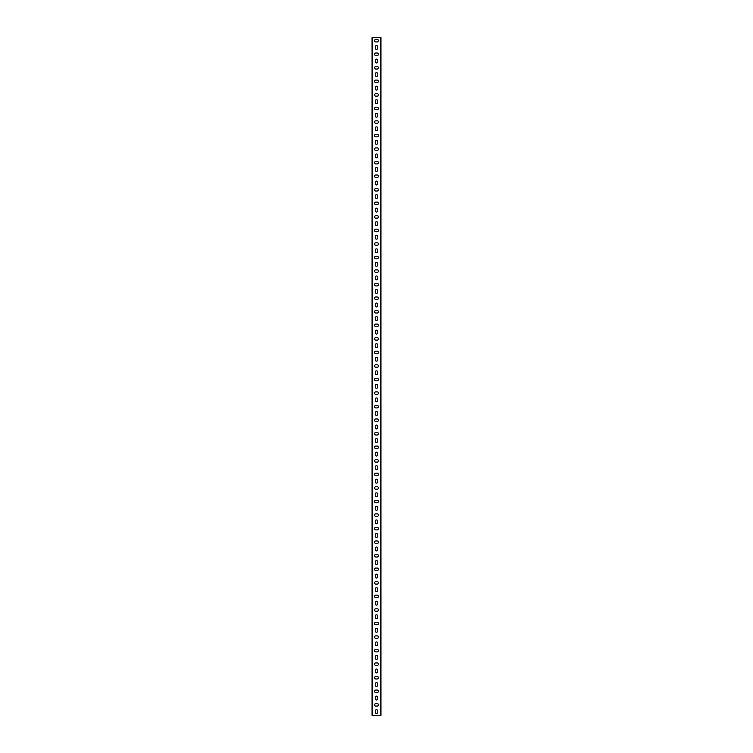 <?xml version="1.0" encoding="UTF-8"?>
<svg xmlns="http://www.w3.org/2000/svg" width="753" height="753" viewBox="0 0 753 753"><rect width="100%" height="100%" fill="white"/><g stroke="black" fill="none" stroke-linecap="round" stroke-linejoin="round"><path stroke-width="1.13" d="M372.631 715.35L372.067 715.35L372.067 37.65L372.631 37.65L372.631 715.35L380.369 715.35L380.369 37.65L372.631 37.65M380.369 37.65L380.933 37.65L380.933 715.35L380.369 715.35M375.258 46.799A1.242 1.242 0 0 1 376.5 45.556A1.242 1.242 0 0 1 377.742 46.799L377.742 48.154A1.242 1.242 0 0 1 376.5 49.397A1.242 1.242 0 0 1 375.258 48.154L375.258 46.799M375.258 60.353A1.242 1.242 0 0 1 376.5 59.111A1.242 1.242 0 0 1 377.742 60.353L377.742 61.708A1.242 1.242 0 0 1 376.5 62.951A1.242 1.242 0 0 1 375.258 61.708L375.258 60.353M375.258 73.907A1.242 1.242 0 0 1 376.5 72.665A1.242 1.242 0 0 1 377.742 73.907L377.742 75.262A1.242 1.242 0 0 1 376.5 76.505A1.242 1.242 0 0 1 375.258 75.262L375.258 73.907M375.258 87.461A1.242 1.242 0 0 1 376.5 86.218A1.242 1.242 0 0 1 377.742 87.461L377.742 88.816A1.242 1.242 0 0 1 376.5 90.059A1.242 1.242 0 0 1 375.258 88.816L375.258 87.461M375.258 101.015A1.242 1.242 0 0 1 376.5 99.773A1.242 1.242 0 0 1 377.742 101.015L377.742 102.37A1.242 1.242 0 0 1 376.5 103.613A1.242 1.242 0 0 1 375.258 102.37L375.258 101.015M375.258 114.569A1.242 1.242 0 0 1 376.5 113.327A1.242 1.242 0 0 1 377.742 114.569L377.742 115.924A1.242 1.242 0 0 1 376.5 117.167A1.242 1.242 0 0 1 375.258 115.924L375.258 114.569M375.258 128.123A1.242 1.242 0 0 1 376.5 126.881A1.242 1.242 0 0 1 377.742 128.123L377.742 129.478A1.242 1.242 0 0 1 376.5 130.721A1.242 1.242 0 0 1 375.258 129.478L375.258 128.123M375.258 141.677A1.242 1.242 0 0 1 376.5 140.434A1.242 1.242 0 0 1 377.742 141.677L377.742 143.032A1.242 1.242 0 0 1 376.5 144.275A1.242 1.242 0 0 1 375.258 143.032L375.258 141.677M375.258 155.231A1.242 1.242 0 0 1 376.5 153.988A1.242 1.242 0 0 1 377.742 155.231L377.742 156.586A1.242 1.242 0 0 1 376.5 157.829A1.242 1.242 0 0 1 375.258 156.586L375.258 155.231M375.258 168.785A1.242 1.242 0 0 1 376.5 167.543A1.242 1.242 0 0 1 377.742 168.785L377.742 170.14A1.242 1.242 0 0 1 376.5 171.383A1.242 1.242 0 0 1 375.258 170.14L375.258 168.785M375.258 182.339A1.242 1.242 0 0 1 376.5 181.097A1.242 1.242 0 0 1 377.742 182.339L377.742 183.694A1.242 1.242 0 0 1 376.5 184.937A1.242 1.242 0 0 1 375.258 183.694L375.258 182.339M375.258 195.893A1.242 1.242 0 0 1 376.5 194.651A1.242 1.242 0 0 1 377.742 195.893L377.742 197.248A1.242 1.242 0 0 1 376.5 198.491A1.242 1.242 0 0 1 375.258 197.248L375.258 195.893M375.258 209.447A1.242 1.242 0 0 1 376.5 208.204A1.242 1.242 0 0 1 377.742 209.447L377.742 210.802A1.242 1.242 0 0 1 376.5 212.045A1.242 1.242 0 0 1 375.258 210.802L375.258 209.447M375.258 223.001A1.242 1.242 0 0 1 376.5 221.758A1.242 1.242 0 0 1 377.742 223.001L377.742 224.356A1.242 1.242 0 0 1 376.5 225.599A1.242 1.242 0 0 1 375.258 224.356L375.258 223.001M375.258 236.555A1.242 1.242 0 0 1 376.5 235.312A1.242 1.242 0 0 1 377.742 236.555L377.742 237.91A1.242 1.242 0 0 1 376.5 239.153A1.242 1.242 0 0 1 375.258 237.91L375.258 236.555M375.258 250.109A1.242 1.242 0 0 1 376.5 248.866A1.242 1.242 0 0 1 377.742 250.109L377.742 251.464A1.242 1.242 0 0 1 376.5 252.707A1.242 1.242 0 0 1 375.258 251.464L375.258 250.109M375.258 263.663A1.242 1.242 0 0 1 376.5 262.421A1.242 1.242 0 0 1 377.742 263.663L377.742 265.018A1.242 1.242 0 0 1 376.5 266.261A1.242 1.242 0 0 1 375.258 265.018L375.258 263.663M375.258 277.217A1.242 1.242 0 0 1 376.5 275.974A1.242 1.242 0 0 1 377.742 277.217L377.742 278.572A1.242 1.242 0 0 1 376.5 279.815A1.242 1.242 0 0 1 375.258 278.572L375.258 277.217M375.258 290.771A1.242 1.242 0 0 1 376.5 289.529A1.242 1.242 0 0 1 377.742 290.771L377.742 292.126A1.242 1.242 0 0 1 376.5 293.369A1.242 1.242 0 0 1 375.258 292.126L375.258 290.771M375.258 304.325A1.242 1.242 0 0 1 376.5 303.082A1.242 1.242 0 0 1 377.742 304.325L377.742 305.68A1.242 1.242 0 0 1 376.5 306.923A1.242 1.242 0 0 1 375.258 305.68L375.258 304.325M375.258 317.879A1.242 1.242 0 0 1 376.5 316.637A1.242 1.242 0 0 1 377.742 317.879L377.742 319.234A1.242 1.242 0 0 1 376.5 320.477A1.242 1.242 0 0 1 375.258 319.234L375.258 317.879M375.258 331.433A1.242 1.242 0 0 1 376.5 330.191A1.242 1.242 0 0 1 377.742 331.433L377.742 332.788A1.242 1.242 0 0 1 376.5 334.031A1.242 1.242 0 0 1 375.258 332.788L375.258 331.433M375.258 344.987A1.242 1.242 0 0 1 376.5 343.745A1.242 1.242 0 0 1 377.742 344.987L377.742 346.342A1.242 1.242 0 0 1 376.5 347.585A1.242 1.242 0 0 1 375.258 346.342L375.258 344.987M375.258 358.541A1.242 1.242 0 0 1 376.5 357.299A1.242 1.242 0 0 1 377.742 358.541L377.742 359.896A1.242 1.242 0 0 1 376.5 361.139A1.242 1.242 0 0 1 375.258 359.896L375.258 358.541M375.258 372.095A1.242 1.242 0 0 1 376.5 370.853A1.242 1.242 0 0 1 377.742 372.095L377.742 373.45A1.242 1.242 0 0 1 376.5 374.693A1.242 1.242 0 0 1 375.258 373.45L375.258 372.095M375.258 385.649A1.242 1.242 0 0 1 376.5 384.406A1.242 1.242 0 0 1 377.742 385.649L377.742 387.004A1.242 1.242 0 0 1 376.5 388.247A1.242 1.242 0 0 1 375.258 387.004L375.258 385.649M375.258 399.203A1.242 1.242 0 0 1 376.5 397.961A1.242 1.242 0 0 1 377.742 399.203L377.742 400.558A1.242 1.242 0 0 1 376.5 401.801A1.242 1.242 0 0 1 375.258 400.558L375.258 399.203M375.258 412.757A1.242 1.242 0 0 1 376.5 411.514A1.242 1.242 0 0 1 377.742 412.757L377.742 414.112A1.242 1.242 0 0 1 376.5 415.355A1.242 1.242 0 0 1 375.258 414.112L375.258 412.757M375.258 426.311A1.242 1.242 0 0 1 376.5 425.069A1.242 1.242 0 0 1 377.742 426.311L377.742 427.666A1.242 1.242 0 0 1 376.5 428.909A1.242 1.242 0 0 1 375.258 427.666L375.258 426.311M375.258 439.865A1.242 1.242 0 0 1 376.5 438.623A1.242 1.242 0 0 1 377.742 439.865L377.742 441.22A1.242 1.242 0 0 1 376.5 442.463A1.242 1.242 0 0 1 375.258 441.22L375.258 439.865M375.258 453.419A1.242 1.242 0 0 1 376.5 452.176A1.242 1.242 0 0 1 377.742 453.419L377.742 454.774A1.242 1.242 0 0 1 376.5 456.017A1.242 1.242 0 0 1 375.258 454.774L375.258 453.419M375.258 466.973A1.242 1.242 0 0 1 376.5 465.731A1.242 1.242 0 0 1 377.742 466.973L377.742 468.328A1.242 1.242 0 0 1 376.5 469.571A1.242 1.242 0 0 1 375.258 468.328L375.258 466.973M375.258 480.527A1.242 1.242 0 0 1 376.5 479.284A1.242 1.242 0 0 1 377.742 480.527L377.742 481.882A1.242 1.242 0 0 1 376.5 483.125A1.242 1.242 0 0 1 375.258 481.882L375.258 480.527M375.258 494.081A1.242 1.242 0 0 1 376.5 492.839A1.242 1.242 0 0 1 377.742 494.081L377.742 495.436A1.242 1.242 0 0 1 376.5 496.679A1.242 1.242 0 0 1 375.258 495.436L375.258 494.081M375.258 507.635A1.242 1.242 0 0 1 376.5 506.393A1.242 1.242 0 0 1 377.742 507.635L377.742 508.99A1.242 1.242 0 0 1 376.5 510.233A1.242 1.242 0 0 1 375.258 508.99L375.258 507.635M375.258 521.189A1.242 1.242 0 0 1 376.5 519.947A1.242 1.242 0 0 1 377.742 521.189L377.742 522.544A1.242 1.242 0 0 1 376.5 523.787A1.242 1.242 0 0 1 375.258 522.544L375.258 521.189M375.258 534.743A1.242 1.242 0 0 1 376.5 533.5A1.242 1.242 0 0 1 377.742 534.743L377.742 536.098A1.242 1.242 0 0 1 376.5 537.341A1.242 1.242 0 0 1 375.258 536.098L375.258 534.743M375.258 548.297A1.242 1.242 0 0 1 376.5 547.055A1.242 1.242 0 0 1 377.742 548.297L377.742 549.652A1.242 1.242 0 0 1 376.5 550.895A1.242 1.242 0 0 1 375.258 549.652L375.258 548.297M375.258 561.851A1.242 1.242 0 0 1 376.5 560.609A1.242 1.242 0 0 1 377.742 561.851L377.742 563.206A1.242 1.242 0 0 1 376.5 564.449A1.242 1.242 0 0 1 375.258 563.206L375.258 561.851M375.258 575.405A1.242 1.242 0 0 1 376.5 574.163A1.242 1.242 0 0 1 377.742 575.405L377.742 576.76A1.242 1.242 0 0 1 376.5 578.003A1.242 1.242 0 0 1 375.258 576.76L375.258 575.405M375.258 588.959A1.242 1.242 0 0 1 376.5 587.716A1.242 1.242 0 0 1 377.742 588.959L377.742 590.314A1.242 1.242 0 0 1 376.5 591.557A1.242 1.242 0 0 1 375.258 590.314L375.258 588.959M375.258 602.513A1.242 1.242 0 0 1 376.5 601.27A1.242 1.242 0 0 1 377.742 602.513L377.742 603.868A1.242 1.242 0 0 1 376.5 605.111A1.242 1.242 0 0 1 375.258 603.868L375.258 602.513M375.258 616.067A1.242 1.242 0 0 1 376.5 614.825A1.242 1.242 0 0 1 377.742 616.067L377.742 617.422A1.242 1.242 0 0 1 376.5 618.665A1.242 1.242 0 0 1 375.258 617.422L375.258 616.067M375.258 629.621A1.242 1.242 0 0 1 376.5 628.379A1.242 1.242 0 0 1 377.742 629.621L377.742 630.976A1.242 1.242 0 0 1 376.5 632.219A1.242 1.242 0 0 1 375.258 630.976L375.258 629.621M375.258 643.175A1.242 1.242 0 0 1 376.5 641.933A1.242 1.242 0 0 1 377.742 643.175L377.742 644.53A1.242 1.242 0 0 1 376.5 645.773A1.242 1.242 0 0 1 375.258 644.53L375.258 643.175M375.258 656.729A1.242 1.242 0 0 1 376.5 655.486A1.242 1.242 0 0 1 377.742 656.729L377.742 658.084A1.242 1.242 0 0 1 376.5 659.327A1.242 1.242 0 0 1 375.258 658.084L375.258 656.729M375.258 670.283A1.242 1.242 0 0 1 376.5 669.04A1.242 1.242 0 0 1 377.742 670.283L377.742 671.638A1.242 1.242 0 0 1 376.5 672.881A1.242 1.242 0 0 1 375.258 671.638L375.258 670.283M375.258 683.837A1.242 1.242 0 0 1 376.5 682.595A1.242 1.242 0 0 1 377.742 683.837L377.742 685.192A1.242 1.242 0 0 1 376.5 686.435A1.242 1.242 0 0 1 375.258 685.192L375.258 683.837M375.258 697.391A1.242 1.242 0 0 1 376.5 696.149A1.242 1.242 0 0 1 377.742 697.391L377.742 698.746A1.242 1.242 0 0 1 376.5 699.989A1.242 1.242 0 0 1 375.258 698.746L375.258 697.391M375.258 710.945A1.242 1.242 0 0 1 376.5 709.702A1.242 1.242 0 0 1 377.742 710.945L377.742 712.3A1.242 1.242 0 0 1 376.5 713.543A1.242 1.242 0 0 1 375.258 712.3L375.258 710.945M377.178 703.603A1.242 1.242 0 0 1 378.42 704.846A1.242 1.242 0 0 1 377.178 706.088L375.822 706.088A1.242 1.242 0 0 1 374.58 704.846A1.242 1.242 0 0 1 375.822 703.603L377.178 703.603M377.178 690.049A1.242 1.242 0 0 1 378.42 691.292A1.242 1.242 0 0 1 377.178 692.534L375.822 692.534A1.242 1.242 0 0 1 374.58 691.292A1.242 1.242 0 0 1 375.822 690.049L377.178 690.049M377.178 676.495A1.242 1.242 0 0 1 378.42 677.738A1.242 1.242 0 0 1 377.178 678.98L375.822 678.98A1.242 1.242 0 0 1 374.58 677.738A1.242 1.242 0 0 1 375.822 676.495L377.178 676.495M377.178 662.941A1.242 1.242 0 0 1 378.42 664.184A1.242 1.242 0 0 1 377.178 665.426L375.822 665.426A1.242 1.242 0 0 1 374.58 664.184A1.242 1.242 0 0 1 375.822 662.941L377.178 662.941M377.178 649.387A1.242 1.242 0 0 1 378.42 650.63A1.242 1.242 0 0 1 377.178 651.872L375.822 651.872A1.242 1.242 0 0 1 374.58 650.63A1.242 1.242 0 0 1 375.822 649.387L377.178 649.387M377.178 635.833A1.242 1.242 0 0 1 378.42 637.076A1.242 1.242 0 0 1 377.178 638.318L375.822 638.318A1.242 1.242 0 0 1 374.58 637.076A1.242 1.242 0 0 1 375.822 635.833L377.178 635.833M377.178 622.279A1.242 1.242 0 0 1 378.42 623.522A1.242 1.242 0 0 1 377.178 624.764L375.822 624.764A1.242 1.242 0 0 1 374.58 623.522A1.242 1.242 0 0 1 375.822 622.279L377.178 622.279M377.178 608.725A1.242 1.242 0 0 1 378.42 609.968A1.242 1.242 0 0 1 377.178 611.21L375.822 611.21A1.242 1.242 0 0 1 374.58 609.968A1.242 1.242 0 0 1 375.822 608.725L377.178 608.725M377.178 595.171A1.242 1.242 0 0 1 378.42 596.414A1.242 1.242 0 0 1 377.178 597.656L375.822 597.656A1.242 1.242 0 0 1 374.58 596.414A1.242 1.242 0 0 1 375.822 595.171L377.178 595.171M377.178 581.617A1.242 1.242 0 0 1 378.42 582.86A1.242 1.242 0 0 1 377.178 584.102L375.822 584.102A1.242 1.242 0 0 1 374.58 582.86A1.242 1.242 0 0 1 375.822 581.617L377.178 581.617M377.178 568.063A1.242 1.242 0 0 1 378.42 569.306A1.242 1.242 0 0 1 377.178 570.548L375.822 570.548A1.242 1.242 0 0 1 374.58 569.306A1.242 1.242 0 0 1 375.822 568.063L377.178 568.063M377.178 554.509A1.242 1.242 0 0 1 378.42 555.752A1.242 1.242 0 0 1 377.178 556.994L375.822 556.994A1.242 1.242 0 0 1 374.58 555.752A1.242 1.242 0 0 1 375.822 554.509L377.178 554.509M377.178 540.955A1.242 1.242 0 0 1 378.42 542.198A1.242 1.242 0 0 1 377.178 543.44L375.822 543.44A1.242 1.242 0 0 1 374.58 542.198A1.242 1.242 0 0 1 375.822 540.955L377.178 540.955M377.178 527.401A1.242 1.242 0 0 1 378.42 528.644A1.242 1.242 0 0 1 377.178 529.886L375.822 529.886A1.242 1.242 0 0 1 374.58 528.644A1.242 1.242 0 0 1 375.822 527.401L377.178 527.401M377.178 513.847A1.242 1.242 0 0 1 378.42 515.09A1.242 1.242 0 0 1 377.178 516.332L375.822 516.332A1.242 1.242 0 0 1 374.58 515.09A1.242 1.242 0 0 1 375.822 513.847L377.178 513.847M377.178 500.293A1.242 1.242 0 0 1 378.42 501.536A1.242 1.242 0 0 1 377.178 502.778L375.822 502.778A1.242 1.242 0 0 1 374.58 501.536A1.242 1.242 0 0 1 375.822 500.293L377.178 500.293M377.178 486.739A1.242 1.242 0 0 1 378.42 487.982A1.242 1.242 0 0 1 377.178 489.224L375.822 489.224A1.242 1.242 0 0 1 374.58 487.982A1.242 1.242 0 0 1 375.822 486.739L377.178 486.739M377.178 473.185A1.242 1.242 0 0 1 378.42 474.428A1.242 1.242 0 0 1 377.178 475.67L375.822 475.67A1.242 1.242 0 0 1 374.58 474.428A1.242 1.242 0 0 1 375.822 473.185L377.178 473.185M377.178 459.631A1.242 1.242 0 0 1 378.42 460.874A1.242 1.242 0 0 1 377.178 462.116L375.822 462.116A1.242 1.242 0 0 1 374.58 460.874A1.242 1.242 0 0 1 375.822 459.631L377.178 459.631M377.178 446.077A1.242 1.242 0 0 1 378.42 447.32A1.242 1.242 0 0 1 377.178 448.562L375.822 448.562A1.242 1.242 0 0 1 374.58 447.32A1.242 1.242 0 0 1 375.822 446.077L377.178 446.077M377.178 432.523A1.242 1.242 0 0 1 378.42 433.766A1.242 1.242 0 0 1 377.178 435.008L375.822 435.008A1.242 1.242 0 0 1 374.58 433.766A1.242 1.242 0 0 1 375.822 432.523L377.178 432.523M377.178 418.969A1.242 1.242 0 0 1 378.42 420.212A1.242 1.242 0 0 1 377.178 421.454L375.822 421.454A1.242 1.242 0 0 1 374.58 420.212A1.242 1.242 0 0 1 375.822 418.969L377.178 418.969M377.178 405.415A1.242 1.242 0 0 1 378.42 406.658A1.242 1.242 0 0 1 377.178 407.9L375.822 407.9A1.242 1.242 0 0 1 374.58 406.658A1.242 1.242 0 0 1 375.822 405.415L377.178 405.415M377.178 391.861A1.242 1.242 0 0 1 378.42 393.104A1.242 1.242 0 0 1 377.178 394.346L375.822 394.346A1.242 1.242 0 0 1 374.58 393.104A1.242 1.242 0 0 1 375.822 391.861L377.178 391.861M377.178 378.307A1.242 1.242 0 0 1 378.42 379.55A1.242 1.242 0 0 1 377.178 380.792L375.822 380.792A1.242 1.242 0 0 1 374.58 379.55A1.242 1.242 0 0 1 375.822 378.307L377.178 378.307M377.178 364.753A1.242 1.242 0 0 1 378.42 365.996A1.242 1.242 0 0 1 377.178 367.238L375.822 367.238A1.242 1.242 0 0 1 374.58 365.996A1.242 1.242 0 0 1 375.822 364.753L377.178 364.753M377.178 351.199A1.242 1.242 0 0 1 378.42 352.442A1.242 1.242 0 0 1 377.178 353.684L375.822 353.684A1.242 1.242 0 0 1 374.58 352.442A1.242 1.242 0 0 1 375.822 351.199L377.178 351.199M377.178 337.645A1.242 1.242 0 0 1 378.42 338.888A1.242 1.242 0 0 1 377.178 340.13L375.822 340.13A1.242 1.242 0 0 1 374.58 338.888A1.242 1.242 0 0 1 375.822 337.645L377.178 337.645M377.178 324.091A1.242 1.242 0 0 1 378.42 325.334A1.242 1.242 0 0 1 377.178 326.576L375.822 326.576A1.242 1.242 0 0 1 374.58 325.334A1.242 1.242 0 0 1 375.822 324.091L377.178 324.091M377.178 310.537A1.242 1.242 0 0 1 378.42 311.78A1.242 1.242 0 0 1 377.178 313.022L375.822 313.022A1.242 1.242 0 0 1 374.58 311.78A1.242 1.242 0 0 1 375.822 310.537L377.178 310.537M377.178 296.983A1.242 1.242 0 0 1 378.42 298.226A1.242 1.242 0 0 1 377.178 299.468L375.822 299.468A1.242 1.242 0 0 1 374.58 298.226A1.242 1.242 0 0 1 375.822 296.983L377.178 296.983M377.178 283.429A1.242 1.242 0 0 1 378.42 284.672A1.242 1.242 0 0 1 377.178 285.914L375.822 285.914A1.242 1.242 0 0 1 374.58 284.672A1.242 1.242 0 0 1 375.822 283.429L377.178 283.429M377.178 269.875A1.242 1.242 0 0 1 378.42 271.118A1.242 1.242 0 0 1 377.178 272.36L375.822 272.36A1.242 1.242 0 0 1 374.58 271.118A1.242 1.242 0 0 1 375.822 269.875L377.178 269.875M377.178 256.321A1.242 1.242 0 0 1 378.42 257.564A1.242 1.242 0 0 1 377.178 258.806L375.822 258.806A1.242 1.242 0 0 1 374.58 257.564A1.242 1.242 0 0 1 375.822 256.321L377.178 256.321M377.178 242.767A1.242 1.242 0 0 1 378.42 244.01A1.242 1.242 0 0 1 377.178 245.252L375.822 245.252A1.242 1.242 0 0 1 374.58 244.01A1.242 1.242 0 0 1 375.822 242.767L377.178 242.767M377.178 229.213A1.242 1.242 0 0 1 378.42 230.456A1.242 1.242 0 0 1 377.178 231.698L375.822 231.698A1.242 1.242 0 0 1 374.58 230.456A1.242 1.242 0 0 1 375.822 229.213L377.178 229.213M377.178 215.659A1.242 1.242 0 0 1 378.42 216.902A1.242 1.242 0 0 1 377.178 218.144L375.822 218.144A1.242 1.242 0 0 1 374.58 216.902A1.242 1.242 0 0 1 375.822 215.659L377.178 215.659M377.178 202.105A1.242 1.242 0 0 1 378.42 203.348A1.242 1.242 0 0 1 377.178 204.59L375.822 204.59A1.242 1.242 0 0 1 374.58 203.348A1.242 1.242 0 0 1 375.822 202.105L377.178 202.105M377.178 188.551A1.242 1.242 0 0 1 378.42 189.794A1.242 1.242 0 0 1 377.178 191.036L375.822 191.036A1.242 1.242 0 0 1 374.58 189.794A1.242 1.242 0 0 1 375.822 188.551L377.178 188.551M377.178 174.997A1.242 1.242 0 0 1 378.42 176.24A1.242 1.242 0 0 1 377.178 177.482L375.822 177.482A1.242 1.242 0 0 1 374.58 176.24A1.242 1.242 0 0 1 375.822 174.997L377.178 174.997M377.178 161.443A1.242 1.242 0 0 1 378.42 162.686A1.242 1.242 0 0 1 377.178 163.928L375.822 163.928A1.242 1.242 0 0 1 374.58 162.686A1.242 1.242 0 0 1 375.822 161.443L377.178 161.443M377.178 147.889A1.242 1.242 0 0 1 378.42 149.132A1.242 1.242 0 0 1 377.178 150.374L375.822 150.374A1.242 1.242 0 0 1 374.58 149.132A1.242 1.242 0 0 1 375.822 147.889L377.178 147.889M377.178 134.335A1.242 1.242 0 0 1 378.42 135.578A1.242 1.242 0 0 1 377.178 136.82L375.822 136.82A1.242 1.242 0 0 1 374.58 135.578A1.242 1.242 0 0 1 375.822 134.335L377.178 134.335M377.178 120.781A1.242 1.242 0 0 1 378.42 122.024A1.242 1.242 0 0 1 377.178 123.266L375.822 123.266A1.242 1.242 0 0 1 374.58 122.024A1.242 1.242 0 0 1 375.822 120.781L377.178 120.781M377.178 107.227A1.242 1.242 0 0 1 378.42 108.47A1.242 1.242 0 0 1 377.178 109.712L375.822 109.712A1.242 1.242 0 0 1 374.58 108.47A1.242 1.242 0 0 1 375.822 107.227L377.178 107.227M377.178 93.673A1.242 1.242 0 0 1 378.42 94.916A1.242 1.242 0 0 1 377.178 96.158L375.822 96.158A1.242 1.242 0 0 1 374.58 94.916A1.242 1.242 0 0 1 375.822 93.673L377.178 93.673M377.178 80.119A1.242 1.242 0 0 1 378.42 81.362A1.242 1.242 0 0 1 377.178 82.604L375.822 82.604A1.242 1.242 0 0 1 374.58 81.362A1.242 1.242 0 0 1 375.822 80.119L377.178 80.119M377.178 66.565A1.242 1.242 0 0 1 378.42 67.808A1.242 1.242 0 0 1 377.178 69.05L375.822 69.05A1.242 1.242 0 0 1 374.58 67.808A1.242 1.242 0 0 1 375.822 66.565L377.178 66.565M377.178 53.011A1.242 1.242 0 0 1 378.42 54.254A1.242 1.242 0 0 1 377.178 55.496L375.822 55.496A1.242 1.242 0 0 1 374.58 54.254A1.242 1.242 0 0 1 375.822 53.011L377.178 53.011M377.178 39.457A1.242 1.242 0 0 1 378.42 40.7A1.242 1.242 0 0 1 377.178 41.942L375.822 41.942A1.242 1.242 0 0 1 374.58 40.7A1.242 1.242 0 0 1 375.822 39.457L377.178 39.457"/></g></svg>
